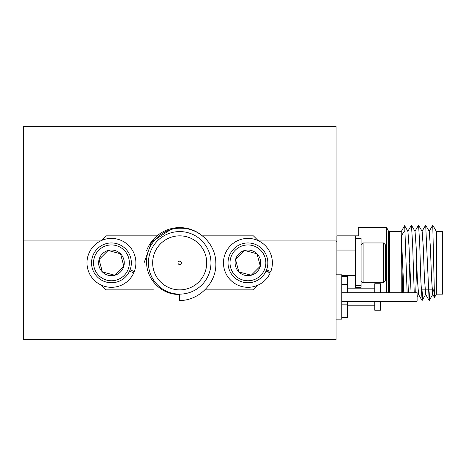 <?xml version="1.0" encoding="UTF-8"?>
<svg xmlns="http://www.w3.org/2000/svg" width="466" height="466" viewBox="0 0 466 466"><rect width="100%" height="100%" fill="white"/><g stroke="black" fill="none" stroke-linecap="round" stroke-linejoin="round"><path stroke-width="0.7" d="M146.639 250.574A35.259 35.259 0 0 1 201.417 235.091M144.07 262.853L151.642 241.93L170.306 229.825M215.828 262.853C215.781 244.4 199.436 227.95 180.884 228.241C162.453 227.559 145.578 244.33 146.621 262.853C146.708 280.089 162.308 295.293 179.684 294.378L179.684 300.535C199.378 300.576 216.853 282.582 215.828 262.853M152.673 262.853A27.011 27.011 0 0 0 179.684 289.869A27.011 27.011 0 0 0 206.7 262.853A27.011 27.011 0 0 0 179.684 235.843A27.011 27.011 0 0 0 152.673 262.853M210.964 262.853A31.274 31.274 0 0 0 179.684 231.579A31.274 31.274 0 0 0 148.409 262.853A31.274 31.274 0 0 0 179.684 294.133A31.274 31.274 0 0 0 210.964 262.853M181.391 262.853A1.707 1.707 0 0 1 179.684 264.56A1.707 1.707 0 0 1 177.983 262.853A1.707 1.707 0 0 1 179.684 261.152A1.707 1.707 0 0 1 181.391 262.853M153.419 289.869L105.974 289.869L101.134 285.029M157.025 235.843L105.974 235.843L101.134 240.683M268.072 271.993A88.855 88.855 0 0 0 268.212 270.507M202.401 235.843L253.399 235.843L258.24 240.683M205.955 289.869L253.399 289.869L258.24 285.029M386.687 292.712L386.687 227.6L358.249 227.6L358.249 235.843L355.407 235.843L355.407 250.061L336.924 250.061L336.924 274.8M401.226 292.712L401.226 231.579L389.553 231.579L389.553 292.712M403.364 284.114L403.142 292.712M402.572 292.712L401.366 235.744L404.919 230.449L404.616 225.701L401.226 231.579M436.444 231.579L442.7 231.579L442.7 294.133L436.444 294.133L436.444 231.579L432.751 225.177L429.134 231.386M432.751 225.177L434.498 297.454L436.444 294.133M433.363 289.869L432.687 294.326L431.563 278.616L430.38 247.096L429.256 231.386L425.639 225.177L422.027 231.386M422.971 289.869L422.138 300.488L425.703 294.326L424.456 278.616L423.268 247.096L422.144 231.386L418.532 225.177L414.915 231.386M417.111 296.889L418.59 294.326L417.344 278.616L416.161 247.096L415.037 231.386L411.426 225.177L407.808 231.386M411.064 292.712L409.055 247.096L407.931 231.386L404.645 225.701M403.952 292.712L401.366 235.744M430.077 289.869L429.145 300.488L425.691 225.218M422.138 300.488L420.903 281.697L419.715 244.015L418.579 225.218M416.703 264.56L415.724 292.712M414.227 292.712L412.608 244.015L411.472 225.218M409.591 264.56L408.618 292.712M407.121 292.712L404.919 230.449M355.407 235.843L336.924 235.843L336.924 250.061M355.407 288.163L355.407 275.651L341.759 275.651M235.26 250.19A17.912 17.912 0 0 0 235.26 275.523A17.912 17.912 0 0 0 260.593 275.523A17.912 17.912 0 0 0 260.593 250.19A17.912 17.912 0 0 0 235.26 250.19M262.003 276.932A19.904 19.904 0 0 1 233.856 276.932A19.904 19.904 0 0 1 233.856 248.78A19.904 19.904 0 0 1 262.003 248.78A19.904 19.904 0 0 1 262.003 276.932M238.86 253.789A12.827 12.827 0 0 0 251.25 275.243A12.827 12.827 0 0 0 256.999 253.789A12.827 12.827 0 0 0 238.86 253.789M240.072 255.001L235.54 259.539L238.86 271.923L251.25 275.243L260.313 266.173L256.999 253.789L244.609 250.469L240.072 255.001M259.987 266.5L260.313 266.173L256.999 253.789L244.609 250.469L235.54 259.539L238.86 271.923L251.25 275.243L251.576 274.917M266.028 271.142L270.228 272.884A24.453 24.453 0 0 1 228.369 277.538A24.453 24.453 0 0 1 244.522 238.639A24.453 24.453 0 0 1 270.775 271.573L266.569 269.826M363.084 242.949L363.084 282.757L383.559 282.757L383.559 242.949L363.084 242.949L361.098 244.941M383.559 242.949L385.545 244.941L385.545 280.771L383.559 282.757M355.407 285.157L361.098 285.157L361.098 238.4L355.407 238.4L355.407 285.157M355.407 287.306L361.098 287.306L361.098 285.157M355.407 285.705L361.098 285.705M129.542 271.142L133.748 272.884A24.453 24.453 0 0 1 91.889 277.538A24.453 24.453 0 0 1 108.042 238.639A24.453 24.453 0 0 1 134.29 271.573L130.09 269.826M98.78 250.19A17.912 17.912 0 0 0 98.78 275.523A17.912 17.912 0 0 0 124.113 275.523A17.912 17.912 0 0 0 124.113 250.19A17.912 17.912 0 0 0 98.78 250.19M125.517 276.932A19.904 19.904 0 0 1 97.371 276.932A19.904 19.904 0 0 1 97.371 248.78A19.904 19.904 0 0 1 125.517 248.78A19.904 19.904 0 0 1 125.517 276.932M102.374 253.789A12.827 12.827 0 0 0 114.764 275.243A12.827 12.827 0 0 0 120.513 253.789A12.827 12.827 0 0 0 102.374 253.789M103.592 255.001L99.054 259.539L102.374 271.923L114.764 275.243L123.834 266.173L120.513 253.789L108.124 250.469L103.592 255.001M99.054 259.539L102.374 271.923L114.764 275.243L123.834 266.173L120.513 253.789L108.124 250.469L99.054 259.539M336.073 274.8L341.759 274.8L341.759 319.158L336.073 319.158M341.759 292.712L417.111 292.712L417.111 301.24L341.759 301.24M374.746 301.24L374.746 310.199L380.431 310.199L380.431 301.24M347.444 301.24L347.444 317.323L341.759 317.323M341.759 276.629L347.444 276.629L347.444 292.712M380.431 292.712L380.431 283.753L374.746 283.753L374.746 292.712M341.759 304.834L347.444 304.834M341.759 284.493L347.444 284.493M336.073 240.107L257.663 240.107L336.073 240.107L336.073 126.373L23.3 126.373L23.3 240.107L101.71 240.107L23.3 240.107L23.3 339.627L336.073 339.627L336.073 240.107M388.283 292.712L388.283 230.792L389.553 231.579M432.809 294.326L429.244 300.488M429.145 300.488L425.58 294.326M422.033 300.488L418.468 294.326M434.498 297.454L432.687 294.326M336.073 241.528L336.924 241.528M421.375 289.869L434.126 289.869M388.283 230.792L386.687 227.6M361.098 280.771L363.084 282.757M347.444 305.789L374.746 305.789M347.444 288.163L374.746 288.163"/></g></svg>
